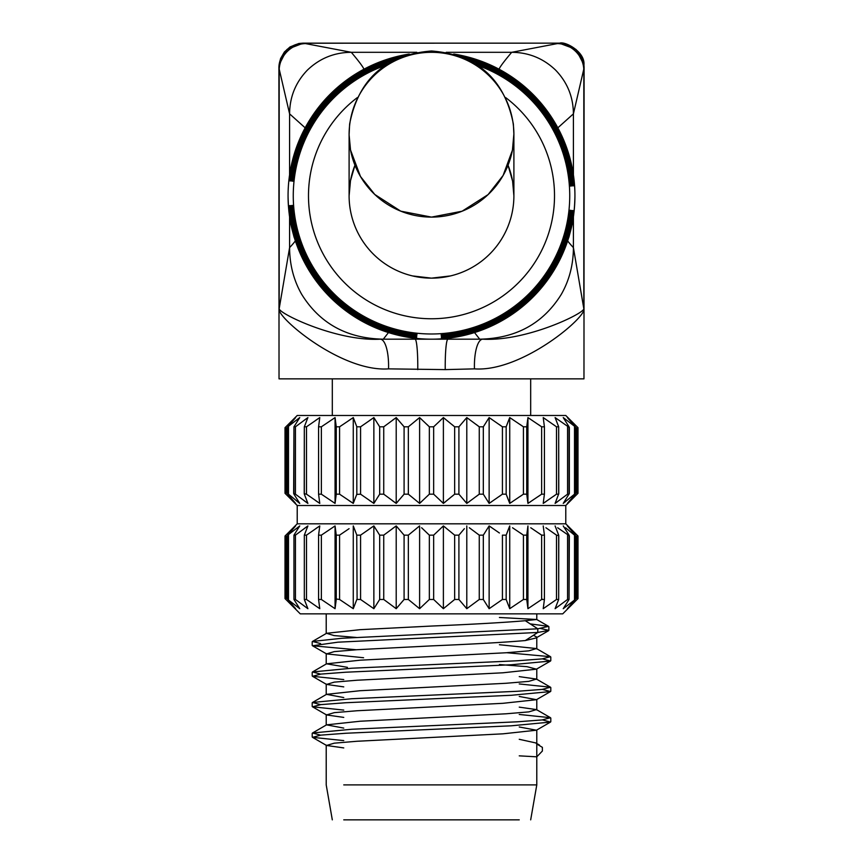 <?xml version="1.0" encoding="UTF-8"?>
<svg xmlns="http://www.w3.org/2000/svg" width="863" height="863" viewBox="0 0 863 863"><rect width="100%" height="100%" fill="white"/><g stroke="black" fill="none" stroke-linecap="round" stroke-linejoin="round"><path stroke-width="1.29" d="M499.407 617.487L536.71 619.494L525.308 620.713C504.812 622.493 473.539 624.273 431.5 626.053L360.076 629.677L326.548 633.302L334.035 635.567L356.343 637.455M499.407 644.726L536.452 648.555L528.771 650.853L505.955 652.762L360.087 660.195L326.548 663.82L347.444 667.347M519.246 676.624L536.462 679.073L528.771 681.371L505.945 683.28L360.065 690.713L326.538 694.337L343.754 697.563M519.246 707.142L536.452 709.591L528.771 711.889L505.945 713.798L360.098 721.231L326.548 724.855L343.754 728.092M320.583 735.157L312.503 732.989L351.759 729.257L517.369 721.802L542.137 719.936L550.497 717.725L519.246 714.456M320.583 704.64L312.492 702.471L351.673 698.739L517.293 691.285L542.093 689.418L550.508 687.207L519.246 683.938M320.583 674.122L312.503 671.953L351.726 668.221L517.347 660.767L542.126 658.9L550.497 656.689L506.657 652.708M320.583 643.604L312.503 641.436L341.845 638.275L537.789 628.803L537.789 632.46L548.868 630.357L540.605 628.512M525.308 620.713L537.789 628.803L548.566 626.344L530.227 623.895M363.593 657.746L326.548 653.906L334.229 651.619L357.055 649.71L431.5 645.891C473.539 644.111 504.812 642.331 525.308 640.551L536.031 637.984L536.786 637.11L533.474 635.265M356.343 649.753L312.492 645.772L337.843 642.191L537.789 632.46L525.308 640.551M343.754 686.883L326.548 684.435L334.229 682.137L357.045 680.227L502.913 672.795L536.452 669.17L526.991 666.668L499.407 664.553M343.754 740.605L312.503 737.336L320.896 735.125L345.685 733.259L511.306 725.805L550.508 722.072L542.417 719.904M343.754 710.087L312.492 706.808L320.885 704.607L345.675 702.741L511.284 695.287L550.497 691.554L542.417 689.386M343.754 679.569L312.503 676.301L320.874 674.089L345.653 672.223L511.263 664.769L550.497 661.036L542.417 658.868M343.754 747.919L326.548 745.47L334.229 743.172L357.045 741.263L502.935 733.83L536.452 730.206L519.246 726.98M343.754 717.401L326.538 714.942L334.229 712.655L357.055 710.745L502.924 703.313L536.452 699.688L519.246 696.452M519.246 784.899L536.786 784.899L536.786 744.025L542.385 747.347L542.385 751.015L536.786 756.819L519.246 755.848M519.246 739.3L535.88 742.957L536.786 744.025L536.786 730.012M519.246 819.85L343.754 819.85M575.254 494.175L574.51 494.175L575.254 494.175L567.369 503.399L577.994 493.302L565.783 505.513L565.783 523.819L297.217 523.819L285.006 536.031L285.901 535.146L285.006 536.031L285.006 598.588L300.27 613.852L562.73 613.852L577.994 598.588L577.099 599.472L577.994 598.588L577.994 536.031L574.812 532.913M336.408 599.03L339.569 599.472L353.269 608.695L356.829 599.472L360.572 599.472L373.862 608.695L379.677 599.472L383.733 599.472L396.203 608.695L404.089 599.472L408.339 599.472L419.612 608.695L429.343 599.472L433.658 599.472L443.388 608.695L454.661 599.472L458.911 599.472L466.797 608.695L479.267 599.472L483.323 599.472L489.138 608.695L502.428 599.472L506.171 599.472L509.731 608.695L523.431 599.472L526.743 599.472L527.94 608.695L541.64 599.472L544.424 599.472L543.215 608.695L556.506 599.472L558.674 599.472L555.103 608.695L567.574 599.472L569.051 599.472L563.237 608.695L575.254 599.472L567.369 608.695L577.099 599.472L577.099 535.146L577.994 536.031L565.783 523.819M357.099 599.03L356.743 534.92M523.442 599.461L523.431 535.146L520.216 532.913M542.201 599.105L541.64 599.472L541.64 535.146L538.426 532.913M565.556 527.757L574.51 535.146L574.51 599.472L575.254 599.472M557.671 527.757L569.343 535.847L569.051 599.472M545.945 527.757L556.506 535.146L558.771 535.621L558.674 599.472L558.674 535.146L555.103 525.923M530.756 527.757L541.64 535.146L544.424 535.146L544.424 599.472L544.424 535.146L543.215 525.923M292.654 528.674L285.901 535.146L285.901 599.472L295.631 608.695L287.746 599.472L299.763 608.695L293.949 599.472L295.426 599.472L307.897 608.695L304.326 599.472L306.494 599.472L319.774 608.695L318.576 599.472L321.36 599.472L335.06 608.695L336.257 599.472L336.257 535.146L335.06 525.923L336.257 535.146L339.569 535.146L349.073 528.674M295.631 525.923L287.746 535.146L299.763 525.923L293.949 535.146L295.426 535.146L307.897 525.923L304.326 535.146L306.494 535.146L319.774 525.923L318.576 535.146L318.576 599.472L318.576 535.146L321.36 535.146L335.06 525.923L335.06 608.695M304.326 599.472L304.326 535.146L304.326 599.472M293.949 599.472L293.949 535.146M287.746 599.472L288.49 599.472L288.49 535.146L287.746 535.146M299.763 525.923L296.3 528.674M307.897 525.923L304.067 528.674M319.774 525.923L315.707 528.674M375.049 527.757L373.862 525.923L369.785 528.674M396.203 608.695L396.203 525.923L392.374 528.674M397.821 527.757L396.495 526.247M421.608 527.757L429.343 535.146L433.658 535.146L443.388 525.923L454.661 535.146L458.911 535.146L464.38 528.674M445.696 527.757L443.388 525.923L443.388 608.695M469.353 527.757L479.267 535.146L483.323 535.146L489.138 525.923L499.407 532.989M491.867 527.757L489.138 525.923L489.138 608.695M509.159 527.336L506.829 533.366M512.536 527.757L523.431 535.146L526.743 535.146L527.94 525.923L527.94 608.695M527.606 528.383L526.743 535.146L526.743 599.472M555.103 534.143L553.388 532.913M569.364 527.757L577.099 535.146M575.254 535.146L574.51 535.146L575.254 535.146L567.369 525.923M569.051 535.146L563.237 525.923M509.731 608.695L509.731 525.923L506.171 535.146L506.171 599.472M502.428 599.472L502.428 535.146L506.171 535.146M466.797 608.695L466.797 525.923M419.612 608.695L419.612 525.923L408.339 535.146L408.339 599.472M373.862 608.695L373.862 525.923L379.677 535.146L383.733 535.146L396.203 525.923L404.089 535.146L408.339 535.146M353.269 608.695L353.269 525.923L356.829 535.146L360.572 535.146L373.862 525.923M565.783 505.513L297.217 505.513L297.217 523.819M577.099 426.807L577.099 494.175L577.994 493.302L577.994 427.681L565.783 415.481L297.217 415.481L285.006 427.681L295.631 417.584L287.746 426.807L299.763 417.584L293.949 426.807L295.426 426.807L307.897 417.584L304.326 426.807L306.494 426.807L319.774 417.584L318.576 426.807L321.36 426.807L335.06 417.584L336.257 426.807L339.569 426.807L353.269 417.584L356.829 426.807L360.572 426.807L373.862 417.584L379.677 426.807L383.733 426.807L396.203 417.584L404.089 426.807L408.339 426.807L419.612 417.584L429.343 426.807L433.658 426.807L443.388 417.584L454.661 426.807L458.911 426.807L466.797 417.584L479.267 426.807L483.323 426.807L489.138 417.584L502.428 426.807L506.171 426.807L509.731 417.584L523.431 426.807L526.743 426.807L527.94 417.584L541.64 426.807L544.424 426.807L543.215 417.584L556.506 426.807L558.674 426.807L555.103 417.584L569.343 427.509L569.343 493.485L563.237 503.399L574.51 494.175L574.51 426.807L575.254 426.807L567.369 417.584L574.812 424.574M569.051 494.175L567.574 494.175L555.103 503.399L558.771 493.701L558.674 426.807L558.674 494.175L556.506 494.175L543.215 503.399L544.434 494.003L544.424 426.807L544.424 494.175L541.64 494.175L538.426 496.408M527.606 500.95L526.743 494.175L527.94 503.399L541.64 494.175L541.64 426.807L538.426 424.574M527.606 420.033L526.743 426.807L526.743 494.175L523.431 494.175L520.216 496.408M506.171 426.807L506.171 494.175L509.731 503.399L523.431 494.175L523.431 426.807L520.216 424.574M506.171 494.175L502.428 494.175L499.31 496.408M483.323 426.807L483.323 494.175L489.138 503.399L502.428 494.175L502.428 426.807L499.31 424.574M483.323 494.175L479.267 494.175L476.344 496.408M458.911 426.807L458.911 494.175L466.797 503.399L479.267 494.175L479.267 426.807L476.344 424.574M458.911 494.175L454.661 494.175L452.007 496.408M433.658 426.807L433.658 494.175L443.388 503.399L454.661 494.175L454.661 426.807L452.007 424.574M433.658 494.175L429.343 494.175L427.056 496.408M408.339 426.807L408.339 494.175L419.612 503.399L429.343 494.175L429.343 426.807L427.056 424.574M408.339 494.175L404.089 494.175L402.244 496.408M383.733 426.807L383.733 494.175L396.203 503.399L404.089 494.175L404.089 426.807L402.244 424.574M383.733 494.175L379.677 494.175L378.307 496.408M360.572 426.807L360.572 494.175L373.862 503.399L379.677 494.175L379.677 426.807L378.307 424.574M360.572 494.175L356.743 494.413M339.569 426.807L339.569 494.175L353.269 503.399L356.829 494.175L356.743 426.581M339.569 494.175L336.257 494.175L335.06 503.399L336.257 494.175L336.257 426.807L335.06 417.584L335.06 503.399L321.36 494.175L318.576 494.175L318.576 426.807L318.576 494.175L319.774 503.399L315.707 500.659M306.494 426.807L306.494 494.175L319.774 503.399M306.494 494.175L304.229 493.701L304.326 426.807L304.326 494.175L307.897 503.399L304.067 500.659M295.426 426.807L295.426 494.175L307.897 503.399M295.426 494.175L293.657 493.485L293.949 426.807M287.746 426.807L288.49 426.807L288.49 494.175L299.763 503.399L293.949 494.175M288.49 494.175L287.746 494.175L288.49 494.175M297.217 505.513L285.006 493.302L285.006 427.681L285.901 426.807L285.901 494.175L285.006 493.302L295.631 503.399L287.746 494.175M569.051 426.807L563.237 417.584L575.254 426.807M569.364 419.418L567.369 417.584M565.556 419.418L563.237 417.584M557.671 419.418L555.103 417.584M555.103 425.804L553.388 424.574M545.945 419.418L543.215 417.584M530.756 419.418L527.94 417.584L527.94 503.399L530.756 501.576M512.536 419.418L509.731 417.584L509.731 503.399L512.536 501.576M509.159 418.997L506.829 425.017M491.867 419.418L489.138 417.584L487.358 420.335M469.353 419.418L466.797 417.584L464.38 420.335M445.696 419.418L443.388 417.584L440.4 420.335M421.608 419.418L419.612 417.584L416.16 420.335M397.821 419.418L396.203 417.584L392.374 420.335M375.049 419.418L373.862 417.584L369.785 420.335M349.073 500.659L353.269 503.399L353.269 417.584L349.073 420.335M319.774 417.584L315.707 420.335M307.897 417.584L304.067 420.335M299.763 417.584L296.3 420.335M295.631 417.584L292.654 420.335M295.631 503.399L292.654 500.659M445.696 501.576L443.388 503.399L443.388 417.584M469.353 501.576L466.797 503.399L464.38 500.659M491.867 501.576L489.138 503.399L489.138 417.584M509.159 501.986L506.829 495.966M555.103 495.189L553.388 496.408M545.945 501.576L543.215 503.399M557.671 501.576L555.103 503.399M565.556 501.576L563.237 503.399M577.099 494.175L574.812 496.408M569.364 501.576L567.369 503.399M299.763 503.399L296.3 500.659M375.049 501.576L373.862 503.399L369.785 500.659M397.821 501.576L396.203 503.399L392.374 500.659M421.608 501.576L419.612 503.399L419.612 417.584M373.862 503.399L373.862 417.584M396.203 503.399L396.203 417.584M466.797 503.399L466.797 417.584M530.68 378.857L530.68 415.481M332.309 378.857L332.309 415.481M289.59 174.876L289.59 113.851L278.911 67.843L279.029 378.857L583.971 378.857L584.089 67.843L573.41 113.851L573.41 174.876M584.089 67.843A24.078 22.632 -140.6 0 0 584.089 67.821A24.078 22.632 -140.6 0 0 559.429 43.215L557.347 43.592A25.901 24.013 -134 0 1 583.82 70.076L583.82 308.663C587.498 316.322 521.953 372.32 474.456 368.868L445.232 369.612L388.544 368.868C341.047 372.331 275.491 316.311 279.181 308.663C278.673 313.474 337.034 341.619 380.184 339.181A29.666 9.234 -88.1 0 1 388.544 368.868M278.911 160.863L279.029 378.857M584.089 67.185L583.949 64.887L576.009 49.428L559.429 43.215M278.911 67.843A24.078 22.621 -39.4 0 1 278.911 67.821A24.078 22.621 -39.4 0 1 303.571 43.215L559.677 43.15C564.92 41.046 585.243 51.683 583.949 64.887M557.347 43.592L511.705 52.309C528.695 52.427 543.334 58.371 555.61 70.13C567.336 82.319 573.269 96.883 573.41 113.851L557.843 127.821M446.203 52.309L511.705 52.309C504.186 61.197 499.968 66.829 499.051 69.202M305.157 127.821L289.59 113.851C289.731 96.883 295.664 82.309 307.379 70.13C319.666 58.36 334.305 52.427 351.295 52.309L416.829 52.298M363.949 69.202C363.032 66.839 358.814 61.197 351.295 52.309L303.571 43.215M302.827 43.15L559.677 43.15M303.172 43.15L559.828 43.15M303.291 43.15L286.991 49.428L279.051 64.887L278.911 67.185M453.722 54.035A143.441 143.441 0 0 1 574.499 206.893A143.441 143.441 0 0 1 431.5 339.181L415.071 339.181A30.432 3.053 90.6 0 0 415.038 339.181L383.291 339.181C347.034 338.458 319.849 323.549 301.748 294.434C293.711 280.378 289.666 264.779 289.59 247.627L279.181 308.663L279.181 70.076A25.901 24.013 -46 0 1 305.653 43.592M295.135 240.238C296.376 239.828 294.531 242.298 289.59 247.627L289.59 216.613M431.727 339.181L431.478 339.181A143.441 143.441 0 0 1 288.501 206.893A143.441 143.441 0 0 1 409.278 54.035A143.441 143.441 0 0 0 288.501 206.893A143.441 143.441 0 0 0 431.5 339.181L447.929 339.181A30.432 3.053 89.4 0 1 447.962 339.181A30.432 3.053 -90.6 0 0 445.232 369.612M293.064 181.198L291.823 181.057L293.064 181.198A139.202 139.202 0 0 1 387.616 63.635M291.823 181.057A140.453 140.453 0 0 1 392.417 60.842M290.799 180.95L289.99 180.874L290.799 180.95A141.478 141.478 0 0 1 397.088 58.511M289.99 180.874A142.298 142.298 0 0 1 401.446 56.667M289.396 180.809L289.396 180.809A142.891 142.891 0 0 1 405.189 55.297M289.019 180.766A143.269 143.269 0 0 1 407.929 54.423M416.948 334.186L416.818 335.427L416.948 334.186A139.202 139.202 0 0 1 292.643 205.459L291.392 205.545L292.643 205.459M416.818 335.427A140.453 140.453 0 0 1 291.392 205.545M416.71 336.451L416.624 337.26L416.71 336.451A141.478 141.478 0 0 1 290.367 205.61L289.558 205.674L290.367 205.61M416.624 337.26A142.298 142.298 0 0 1 289.558 205.674M416.559 337.854L416.559 337.854A142.891 142.891 0 0 1 288.954 205.707L288.954 205.707M416.527 338.231A143.269 143.269 0 0 1 288.576 205.739M475.384 63.635A139.202 139.202 0 0 1 570.357 186.03L571.608 185.944L570.357 186.03M470.583 60.842A140.453 140.453 0 0 1 571.608 185.944M465.912 58.511A141.478 141.478 0 0 1 572.633 185.879L573.442 185.815L572.633 185.879M461.554 56.667A142.298 142.298 0 0 1 573.442 185.815M457.811 55.297A142.891 142.891 0 0 1 574.046 185.772L574.046 185.772M455.071 54.423A143.269 143.269 0 0 1 574.424 185.75M569.936 210.292L571.177 210.421L569.936 210.292A139.202 139.202 0 0 1 441.209 334.607L441.295 335.847L441.209 334.607M571.177 210.421A140.453 140.453 0 0 1 441.295 335.847M572.201 210.529L573.01 210.615L572.201 210.529A141.478 141.478 0 0 1 441.371 336.883L441.425 337.692L441.371 336.883M573.01 210.615A142.298 142.298 0 0 1 441.425 337.692M573.604 210.68L573.604 210.68A142.891 142.891 0 0 1 441.468 338.285L441.468 338.285M573.981 210.723A143.269 143.269 0 0 1 441.489 338.663M573.41 216.613L573.41 247.627C573.334 264.779 569.289 280.378 561.263 294.423C543.151 323.539 515.966 338.458 479.709 339.181L447.962 339.181M567.865 240.238C566.624 239.828 568.469 242.298 573.41 247.627L583.82 308.663C584.866 313.107 526.311 341.64 482.816 339.181L479.709 339.181L474.531 332.568M388.469 332.568L383.291 339.181L380.184 339.181M431.5 278.145L431.5 278.145A82.406 82.406 0 0 0 431.5 278.145L431.5 278.145A82.406 82.406 0 0 0 508.037 165.221A82.406 82.406 0 0 1 431.5 278.145L431.5 278.145A82.406 82.406 0 0 0 431.5 278.145L412.428 275.912L431.489 278.145L450.572 275.912L431.5 278.145A82.406 82.406 0 0 1 354.963 165.221A82.406 82.406 0 0 0 431.489 278.145M433.312 278.123A82.406 82.406 0 0 0 436.505 277.994M450.475 275.933A82.406 82.406 0 0 0 451.252 275.739M513.895 134.067L513.895 195.869A82.406 82.406 0 0 0 513.906 195.718M513.895 195.254A82.406 82.406 0 0 0 513.863 193.42M513.679 189.677A82.406 82.406 0 0 0 513.323 185.977M512.902 182.978A82.406 82.406 0 0 0 512.6 181.144M513.895 133.733L512.439 150.162L503.107 175.469L488.102 194.585L462.104 211.208L431.5 217.109A82.406 82.406 0 0 0 513.906 134.704A82.406 82.406 0 0 0 431.5 52.309A82.406 82.406 0 0 0 349.094 134.704A82.406 82.406 0 0 0 431.5 217.109L400.745 211.155L374.779 194.477L360.475 176.484L350.529 150.011L349.094 134.747M530.68 819.85L536.786 784.899L343.754 784.899M575.254 535.75L575.254 598.868M569.051 536.02L569.051 598.598M567.574 535.146L567.574 599.472M556.506 535.146L556.506 599.472M483.323 535.146L483.323 599.472M479.267 535.146L479.267 599.472M458.911 535.146L458.911 599.472M454.661 535.146L454.661 599.472M433.658 535.146L433.658 599.472M429.343 535.146L429.343 599.472M404.089 535.146L404.089 599.472M383.733 535.146L383.733 599.472M379.677 535.146L379.677 599.472M360.572 535.146L360.572 599.472M339.569 535.146L339.569 599.472M321.36 535.146L321.36 599.472M306.494 535.146L306.494 599.472M295.426 535.146L295.426 599.472M293.949 536.02L293.949 598.598M287.746 535.75L287.746 598.868M287.746 427.401L287.746 493.582M293.949 427.67L293.949 493.312M321.36 426.807L321.36 494.175M556.506 426.807L556.506 494.175M567.574 426.807L567.574 494.175M569.051 427.67L569.051 493.312M575.254 427.401L575.254 493.582M583.971 378.857L584.089 160.863M478.566 65.75A138.253 138.253 0 0 1 431.5 333.992A138.253 138.253 0 0 1 384.434 65.75M505.75 97.659A123.021 123.021 0 0 1 431.5 318.76A123.021 123.021 0 0 1 357.25 97.659M482.816 339.181A29.666 9.234 -91.9 0 0 474.456 368.868M415.071 339.181A30.432 3.053 -89.4 0 1 417.768 369.612M326.214 613.852L326.214 633.496M536.452 648.555L550.497 656.689M326.548 663.82L312.503 671.953M536.452 679.084L550.497 687.218M326.538 694.337L312.492 702.471M536.452 709.591L550.508 717.725M326.548 724.855L312.503 732.989M312.492 641.436L326.548 633.302M536.786 613.852L536.786 619.58M536.786 637.541L536.786 648.944M548.577 630.702L536.031 637.984M536.452 669.17L550.497 661.036M326.548 653.906L312.503 645.772M312.503 737.336L326.548 745.47M550.497 722.072L536.452 730.206M312.492 706.808L326.548 714.942M550.508 691.554L536.462 699.688M312.503 676.301L326.548 684.435M326.214 684.046L326.214 694.532M536.786 699.494L536.786 709.979M326.214 714.564L326.214 725.049M326.214 745.082L326.214 784.899L332.309 819.85M535.869 742.967L539.461 745.049M312.212 736.991L312.212 733.334M550.799 721.727L550.799 718.07M312.201 706.473L312.201 702.806M550.799 691.22L550.799 687.552M312.212 675.956L312.212 672.299M550.788 660.691L550.788 657.034M312.201 645.438L312.201 641.77M548.868 626.689L548.868 630.357M536.7 619.494L548.566 626.344M536.786 668.976L536.786 679.461M326.214 653.528L326.214 664.014M575.815 598.631L575.815 535.977M287.185 598.631L287.185 535.977M287.185 493.345L287.185 427.638M575.815 493.345L575.815 427.638M584.089 67.821L584.068 66.548M279.051 64.887L280.572 58.576L284.412 51.953L290.033 46.926L298.835 43.495L303.032 43.15M278.932 66.548L278.911 67.821M316.43 110.097L329.601 94.79M546.57 110.119L533.399 94.79M433.571 339.17L432.935 339.17M288.059 195.739C288.544 221.165 292.633 230.54 294.067 237.206L293.733 235.664M574.941 195.739C574.456 221.165 570.367 230.54 568.933 237.206L569.267 235.664M349.105 134.067L349.105 195.869L350.486 180.712L354.963 165.221M513.906 134.747L513.377 124.11C504.542 79.04 477.25 54.671 431.5 50.982C385.75 54.671 358.458 79.04 349.623 124.11L349.105 134.811M513.895 134.811L513.895 133.517M513.895 195.869L512.6 181.144L508.037 165.221"/></g></svg>
